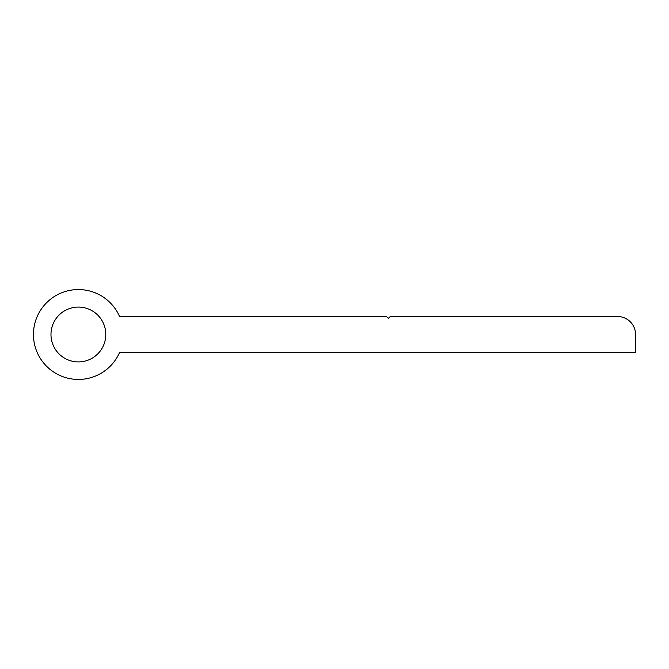 <?xml version="1.0" encoding="UTF-8"?>
<svg xmlns="http://www.w3.org/2000/svg" width="669" height="669" viewBox="0 0 669 669"><rect width="100%" height="100%" fill="white"/><g stroke="black" fill="none" stroke-linecap="round" stroke-linejoin="round"><path stroke-width="1" d="M386.623 316.529L119.567 316.529A44.932 44.932 0 0 0 33.45 334.5A44.932 44.932 0 0 0 119.567 352.471L635.55 352.471L635.55 334.5A17.971 17.971 0 0 0 617.579 316.529L390.219 316.529L388.421 318.327L387.142 317.047M387.895 317.8L388.421 318.327M105.794 334.5A27.412 27.412 0 0 1 78.382 361.912A27.412 27.412 0 0 1 50.978 334.5A27.412 27.412 0 0 1 78.382 307.088A27.412 27.412 0 0 1 105.794 334.5"/></g></svg>
